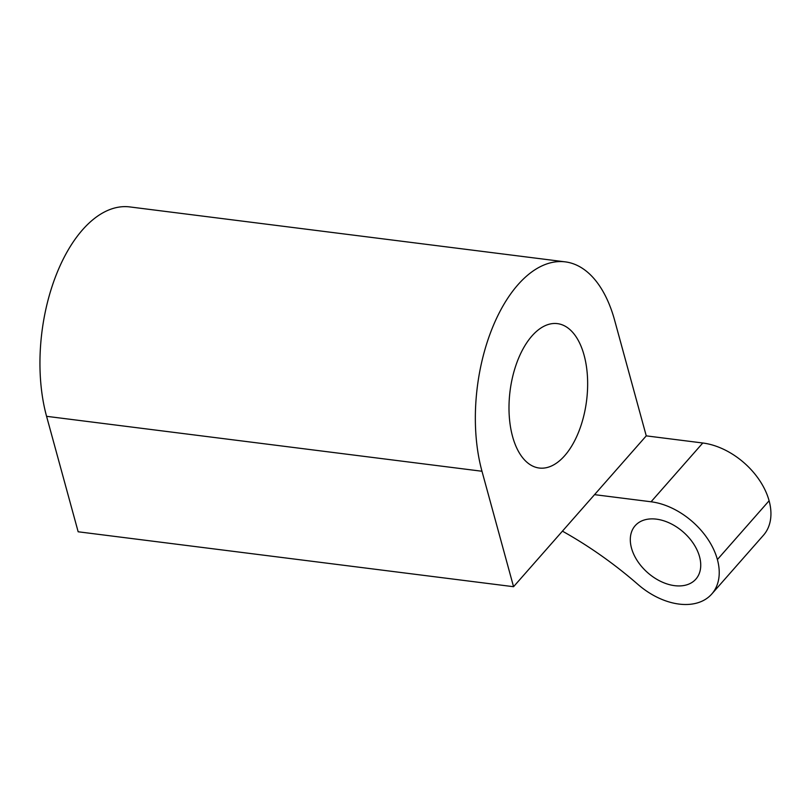 <?xml version="1.0" encoding="UTF-8"?>
<svg xmlns="http://www.w3.org/2000/svg" width="811" height="811" viewBox="0 0 811 811"><rect width="100%" height="100%" fill="white"/><g stroke="black" fill="none" stroke-linecap="round" stroke-linejoin="round"><path stroke-width="1.22" d="M568.217 328.191A72.767 38.563 -82.8 0 1 584.812 411.278A72.767 38.563 -82.8 0 1 539.214 468.028A72.767 38.563 -82.8 0 1 528.427 463.466A72.767 38.563 -82.8 0 1 511.832 380.379A72.767 38.563 -82.8 0 1 557.431 323.63A72.767 38.563 -82.8 0 1 568.217 328.191M513.556 586.708L78.16 531.783L46.572 416.317A135.031 71.561 -82.8 0 1 56.527 274.118A135.031 71.561 -82.8 0 1 129.821 206.927L565.226 261.862A135.031 71.561 -82.8 0 1 585.238 270.327A135.031 71.561 -82.8 0 1 614.667 320.396L646.255 435.862L513.556 586.708L481.977 471.252A135.031 71.561 -82.8 0 1 491.922 329.053A135.031 71.561 -82.8 0 1 565.226 261.862M646.255 435.862L702.782 442.999L651.071 501.776A62.194 41.564 41.3 0 1 692.168 521.432A62.194 41.564 41.3 0 1 717.39 559.539A62.194 41.564 41.3 0 1 711.764 594.017A62.194 41.564 41.3 0 1 637.963 584.437A307.257 205.335 -138.7 0 0 562.428 531.154M702.782 442.999A62.194 41.564 41.3 0 1 743.88 462.645A62.194 41.564 41.3 0 1 769.102 500.762A62.194 41.564 41.3 0 1 763.475 535.23L711.764 594.017M674.62 585.664A40.428 27.016 41.3 0 1 637.497 561.05A40.428 27.016 41.3 0 1 635.165 525.7A40.428 27.016 41.3 0 1 656.423 519.152A40.428 27.016 41.3 0 1 693.547 543.765A40.428 27.016 41.3 0 1 695.879 579.115A40.428 27.016 41.3 0 1 674.62 585.664M717.39 559.539L769.102 500.762L717.4 559.539M651.071 501.776L594.544 494.649M46.572 416.317L481.977 471.252"/></g></svg>
